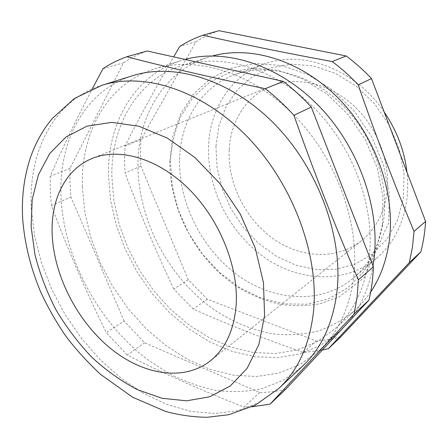 <?xml version="1.0" encoding="UTF-8"?>
<svg xmlns="http://www.w3.org/2000/svg" width="448" height="448" viewBox="0 0 448 448"><rect width="100%" height="100%" fill="white"/><g stroke="black" fill="none" stroke-linecap="round" stroke-linejoin="round"><path stroke-width="0.34" stroke-dasharray="2.24 1.68" d="M285.639 389.346C277.172 391.367 268.531 392.426 259.711 392.521L144.626 342.81L124.163 321.098L106.31 332.629C86.285 292.202 67.978 249.866 51.397 205.626L50.254 190.904L50.204 176.338C61.466 150.254 75.505 121.072 92.316 88.799M51.397 205.626L70.918 196.986L69.944 182.566L70.045 168.297L123.452 62.821C130.738 57.949 138.65 54.006 147.185 50.994M218.893 30.699C210.683 33.555 203.022 37.257 195.905 41.804L140.997 139.535L140.398 152.723L140.834 166.04L125.098 173.006L124.544 159.438L125.042 146.003C138.359 119.364 154.56 89.662 173.634 56.896M179.586 159.611C180.303 121.61 200.816 86.862 235.043 74.592C266.689 63.006 308.672 72.996 340.318 103.012C371.924 133.006 389.116 180.146 383.69 219.576C379.921 244.412 369.897 263.861 353.612 277.917C321.709 304.847 274.215 301.493 238.213 275.542C202.132 249.463 178.646 203.358 179.586 159.611M382.418 224.638L382.95 196.722L377.233 167.916L365.49 140.05L348.415 114.951L327.152 94.214L303.117 79.078L277.889 70.297L253.014 68.113L229.874 72.318L209.619 82.32L193.099 97.283L180.891 116.206C174.95 130.407 171.466 145.555 170.442 161.65L172.228 186.066L178.45 210.291L188.776 233.397L202.787 254.514L219.974 272.849L239.708 287.627L261.29 298.172L283.886 303.867L306.544 304.231L328.222 298.945L347.771 287.935L364.028 271.421L375.894 249.99L382.418 224.638M215.942 146.149L218.994 125.362L226.262 106.21L237.608 89.634L252.678 76.552L270.922 67.822L291.525 64.126L313.466 65.94L335.53 73.405L356.384 86.29L374.713 103.953L389.334 125.373L399.302 149.218L404.04 173.986L403.362 198.145L397.477 220.276L386.921 239.187L372.49 253.999L355.135 264.13L335.86 269.31L315.678 269.55L295.534 265.059L276.298 256.222L258.737 243.561L243.51 227.662L231.196 209.21L222.258 188.938L217.084 167.636L215.942 146.149M384.149 111.933C354.827 68.41 301.622 49.42 263.855 64.17C230.35 76.171 209.77 109.71 208.555 146.322C207.026 188.474 229.466 232.736 264.46 257.387C299.37 281.926 345.66 284.362 376.869 257.975C392.801 244.216 402.702 225.411 406.571 201.561C407.943 192.058 408.072 182.258 406.958 172.161M229.186 149.822C227.601 183.098 245.056 218.445 272.586 238.308C300.082 258.093 336.37 260.462 361.245 240.901C375.222 229.634 383.757 213.853 386.848 193.558C391.02 163.016 377.563 127.288 353.024 105.056C328.451 82.813 295.736 76.104 271.023 86.178C246.081 96.152 230.451 121.615 229.186 149.822M132.787 75.662C84.14 90.798 58.632 141.602 60.99 196.045C63.515 257.102 97.49 321.138 146.826 359.05L168.694 373.391C183.938 381.231 199.511 386.87 215.398 390.309C231.302 392.375 246.82 391.843 261.957 388.713L283.332 380.195L302.322 366.391M82.359 186.732C80.646 133.493 106.574 83.787 154.756 68.813C195.787 55.754 251.468 71.954 294.19 115.382C336.879 158.754 360.366 224.79 353.646 277.732C349.328 308.795 337.814 333.099 319.105 350.638L300.311 364.381L279.188 372.994L256.57 376.527L233.246 375.183L209.916 369.281L187.219 359.223L165.71 345.442L145.863 328.423L128.106 308.65L112.806 286.63L100.307 262.875L90.894 237.927L84.834 212.346L82.359 186.732M185.046 59.444L181.39 60.508C133.846 75.264 107.498 123.598 108.466 175.353L110.566 200.234L116.217 225.058L125.199 249.239L137.256 272.222L152.096 293.479L169.4 312.508L188.793 328.81L209.849 341.914L232.103 351.366L254.996 356.742L277.906 357.683L300.143 353.886L320.925 345.184L339.444 331.548L341.292 329.767M369.029 258.905C375.693 209.059 353.892 147.644 313.841 107.598C273.75 67.508 221.066 52.881 181.826 65.654C136.343 80.114 111.003 126.532 111.843 176.434L113.831 200.53L119.263 224.594L127.932 248.041L139.58 270.34L153.933 290.97L170.666 309.445L189.431 325.282L209.804 338.022L231.33 347.234L253.473 352.514L275.626 353.506L297.13 349.944L317.24 341.656L335.182 328.636C353.427 311.752 364.706 288.506 369.029 258.905M212.738 55.894L208.247 57.21C163.464 71.434 137.816 116.514 137.984 164.948C138.029 219.453 167.787 276.321 212.643 308.661C232.098 321.966 253.445 330.809 275.318 334.197C289.918 335.44 304.192 334.387 318.142 331.033C331.705 326.318 344.17 319.239 355.544 309.803L363.552 301.448L370.698 291.99M340.726 336.935L328.524 339.601L316.081 340.945L207.312 299.214L188.233 279.714L140.834 166.04M125.042 146.003L140.997 139.535M195.905 41.804L179.738 46.491M322.28 350.123L303.458 352.498C262.5 338.156 225.747 323.663 193.194 309.03L173.79 289.038L188.233 279.714M173.79 289.038C156.134 251.938 139.899 213.259 125.098 173.006M303.458 352.498L316.081 340.945M207.312 299.214L193.194 309.03M124.163 321.098L70.918 196.986M102.928 68.774L123.452 62.821M70.045 168.297L50.204 176.338M259.711 392.521L243.846 407.042C199.954 389.754 161.056 372.394 127.142 354.967L144.626 342.81M127.142 354.967L106.31 332.629M252.011 406.778L243.846 407.042M346.713 323.966C360.024 308.571 368.788 289.184 373.01 265.798M278.852 388.416L259.622 402.282L237.933 410.626L214.654 413.554L190.602 411.331L166.505 404.342L143.002 393.042L120.663 377.905L99.971 359.458L81.351 338.212L65.184 314.692L51.806 289.442L41.53 263.01L34.63 235.978L31.366 208.953C28.062 152.869 52.875 100.565 102.054 85.238M169.859 160.922L172.76 136.606L180.572 114.022L193.256 94.27L210.538 78.529L231.795 67.939L255.993 63.442L281.82 65.593L307.815 74.514L332.427 89.88L354.133 110.914L371.515 136.377L383.466 164.685L389.278 194.04L388.702 222.628L363.938 277.917L339.265 296.733L320.415 303.638C307.188 306.085 293.798 306.32 280.241 304.343C266.795 301.19 253.826 296.162 241.332 289.257C198.29 263.172 169.137 210.986 169.859 160.922M361.245 240.901L210.302 360.903M154.756 68.813L181.39 60.508M181.826 65.654L208.247 57.21M235.043 74.592L263.855 64.17M353.612 277.917L376.869 257.975M335.182 328.636L355.544 309.803M319.105 350.638L339.444 331.548M271.023 86.178L92.243 158.446"/><path stroke-width="0.67" d="M406.958 172.161C404.426 150.668 396.822 130.586 384.149 111.933M52.192 234.685C54.029 275.576 76.787 320.163 109.346 347.446C141.848 374.578 183.114 382.133 210.302 360.903C225.579 348.622 234.209 329.846 236.186 304.573C238.571 266.448 219.481 219.24 188.591 188.726C157.674 158.172 119.14 147.409 92.243 158.446C65.044 169.35 50.585 200.043 52.192 234.685M336.93 292.057C343.386 237.765 318.864 169.501 274.949 124.499C230.994 79.436 174.194 62.462 132.787 75.662L102.054 85.238C143.903 71.876 202.188 89.953 247.845 137.334C293.462 184.643 319.469 256.049 313.432 312.189C309.501 345.117 297.97 370.524 278.852 388.416L302.322 366.391C321.222 348.69 332.758 323.91 336.93 292.057M373.01 265.798L373.817 260.445C380.688 209.95 359.274 147.711 319.178 106.266C279.042 64.786 225.691 48.261 185.046 59.444M370.698 291.99C380.195 277.788 386.344 261.089 389.144 241.903C395.875 194.645 376.253 137.099 338.974 98.862C301.65 60.609 251.53 45.36 212.738 55.894M414.047 231.426L412.434 247.363L409.332 262.573L420.818 251.877C423.382 242.172 424.978 232.008 425.6 221.379L371.515 78.574C363.586 70.151 355.13 62.619 346.153 55.966L218.893 30.699L202.922 35.218C240.688 43.837 283.802 52.623 332.27 61.583C341.443 68.438 350.09 76.199 358.21 84.868C375.805 135.682 394.419 184.537 414.047 231.426L425.6 221.379M173.634 56.896L179.738 46.491C186.9 41.871 194.628 38.114 202.922 35.218M92.316 88.799L102.928 68.774C110.242 63.812 118.205 59.814 126.806 56.762C166.426 67.116 212.576 77.762 265.255 88.698C275.341 96.55 284.894 105.414 293.916 115.287C314.126 172.626 335.619 227.466 358.394 279.81L357.073 297.332L354.122 313.958L270.088 404.141L285.639 389.346L368.973 300.132L354.122 313.958M409.332 262.573L328.412 348.65L340.726 336.935L420.818 251.877M346.153 55.966L332.27 61.583M358.21 84.868L371.515 78.574M126.806 56.762L147.185 50.994L283.332 81.385C293.177 88.967 302.49 97.53 311.276 107.072L373.391 266.773C372.977 278.46 371.504 289.576 368.973 300.132M265.255 88.698L283.332 81.385M358.394 279.81L373.391 266.773M311.276 107.072L293.916 115.287M270.088 404.141L252.011 406.778M328.412 348.65L322.28 350.123M341.292 329.767L346.713 323.966M264.589 315.358L263.452 282.57L255.259 248.097L240.358 214.222L219.682 183.271L194.678 157.321L167.11 137.978L138.835 126.218L111.625 122.377L86.99 126.179L66.097 136.909L49.734 153.53L38.371 174.86L32.178 199.651L31.114 226.677L34.972 254.783C39.827 273.711 46.861 292.107 56.073 309.977C66.382 327.253 78.322 343.039 91.89 357.325C106.21 370.507 121.425 381.31 137.542 389.726L162.098 398.289L186.514 400.82L209.658 396.799L230.294 385.952L247.122 368.34L258.91 344.467L264.589 315.358M102.054 85.238L74.368 98.515L52.242 118.479L46.29 126.213C39.519 136.097 34.199 146.664 30.324 157.92C23.822 177.8 21.308 198.643 22.786 220.438C24.875 244.334 30.694 267.837 40.242 290.948C47.158 306.04 55.255 320.488 64.529 334.292C73.774 347.054 85.719 360.371 100.369 374.237L132.608 397.219L165.609 411.454C179.172 415.111 192.948 417.06 206.948 417.301L228.799 414.714L255.254 405.166L278.852 388.416"/></g></svg>
